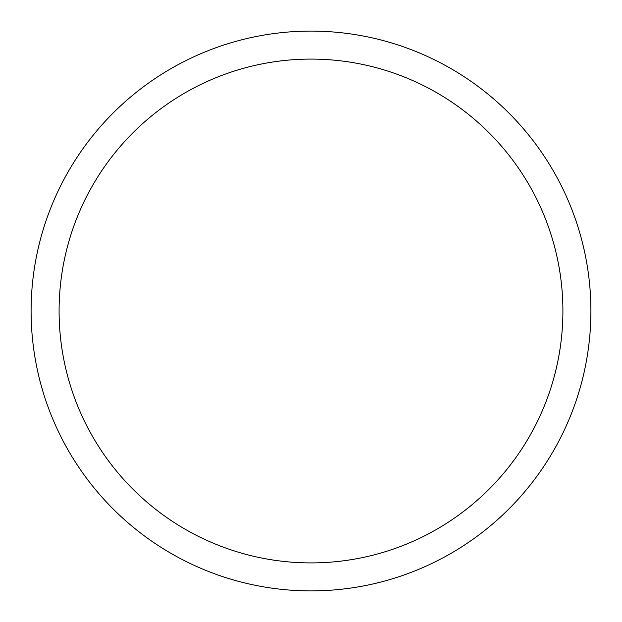 <?xml version="1.0" encoding="UTF-8"?>
<svg xmlns="http://www.w3.org/2000/svg" width="622" height="622" viewBox="0 0 622 622"><rect width="100%" height="100%" fill="white"/><g stroke="black" fill="none" stroke-linecap="round" stroke-linejoin="round"><path stroke-width="0.93" d="M31.1 311A279.9 279.9 0 0 1 450.95 68.599A279.9 279.9 0 0 1 450.95 553.401A279.9 279.9 0 0 1 31.1 311M59.09 311A251.91 251.91 0 0 1 436.955 92.841A251.91 251.91 0 0 1 436.955 529.159A251.91 251.91 0 0 1 59.09 311"/></g></svg>

